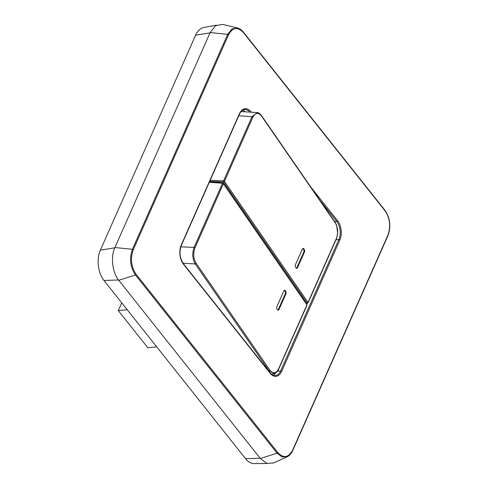 <?xml version="1.0" encoding="UTF-8"?>
<svg xmlns="http://www.w3.org/2000/svg" width="488" height="488" viewBox="0 0 488 488"><rect width="100%" height="100%" fill="white"/><g stroke="black" fill="none" stroke-linecap="round" stroke-linejoin="round"><path stroke-width="0.73" d="M267.211 463.49L254.272 463.6A21.588 13.054 -95.5 0 1 245.549 458.647L103.938 280.441A21.588 13.054 -95.5 0 1 100.369 250.131L195.627 35.173A21.588 13.054 -95.5 0 1 203.783 27.517L216.495 25.15M295.46 264.661A1.946 1.086 88.2 0 0 295.655 267.4L296.002 267.894A1.946 1.086 88.2 0 0 296.722 268.345A1.946 1.086 88.2 0 0 297.521 267.65L304.402 252.125A1.946 1.086 88.2 0 0 304.201 249.386L303.859 248.886A1.946 1.086 88.2 0 0 303.133 248.435A1.946 1.086 88.2 0 0 302.34 249.136L295.46 264.661M296.399 268.272A1.946 1.086 -91.8 0 0 296.875 267.668L303.756 252.144A1.946 1.086 -91.8 0 0 303.554 249.405L303.213 248.911L303.859 248.886M210.182 180.286L223.577 180.871A0.781 0.421 23.9 0 1 224.431 181.347L308.001 302.45A0.781 0.421 23.9 0 1 308.068 302.786L336.5 238.626A0.781 0.421 23.9 0 0 336.433 238.29C338.373 232.642 337.97 227.493 335.219 222.851A0.781 0.488 -34.6 0 0 335.213 222.43L336.641 225.2L337.702 233.862L336.5 238.626M335.219 222.851L261.464 115.961A0.781 0.488 -34.6 0 0 261.458 115.534L261.458 115.534C259.958 113.625 258.585 112.649 257.329 112.612L252.009 116.711L238.784 115.748M261.464 115.961C258.353 112.118 255.492 112.527 252.863 117.181L224.431 181.347A0.781 0.488 145.4 0 1 223.534 181.963L307.098 303.066L306.153 303.28M336.433 238.29L308.001 302.45A0.781 0.488 145.4 0 1 307.098 303.066A0.781 0.512 -102.8 0 0 307.525 303.231A0.781 0.781 0 0 0 308.068 302.786M302.816 248.538A1.946 1.086 -91.8 0 1 303.213 248.911M307.818 302.957A0.781 0.512 -102.8 0 1 307.525 303.231L306.305 303.499M252.863 117.181A0.781 0.421 -156.1 0 0 252.009 116.711L223.577 180.871L223.534 181.963L209.694 181.39M220.32 182.683L219.832 181.975L216.617 182.335M263.685 241.731L264.838 243.402M306.501 303.786L306.659 303.42M244.83 111.587A12.859 7.771 84.5 0 0 242.53 110.257M273.25 375.284A12.859 7.771 84.5 0 0 275.671 372.96M269.913 370.221C273.018 374.064 275.885 373.655 278.508 369.001L306.94 304.835A0.781 0.488 -34.6 0 0 306.934 304.414A0.781 0.781 0 0 1 307.007 305.171A0.781 0.421 -156.1 0 0 306.94 304.835L223.382 183.732L194.95 247.892C193.004 253.54 193.413 258.689 196.158 263.331L269.913 370.221A0.781 0.488 145.4 0 1 269.01 370.843L274.286 373.54L271.383 374.15M241.072 111.538L257.31 112.612M219.832 181.975L219.557 182.597M306.934 304.414L223.376 183.311A0.781 0.488 -34.6 0 1 223.382 183.732A0.781 0.421 -156.1 0 0 222.528 183.256L209.303 182.274M180.798 246.812L194.096 247.422L222.528 183.256A0.781 0.336 -82.7 0 1 222.833 182.976L209.431 181.987M196.158 263.331A0.781 0.488 145.4 0 1 195.261 263.947L269.01 370.843L268.601 370.941M194.95 247.892A0.781 0.421 -156.1 0 0 194.096 247.422C192.016 253.473 192.406 258.982 195.261 263.947L183.043 263.233M292.593 450.253C288.445 457.768 283.504 458.531 277.77 452.553L136.158 274.347C131.126 266.771 130.162 258.573 133.261 249.734L228.518 34.776C232.66 27.261 237.607 26.498 243.341 32.476L384.953 210.682C389.979 218.258 390.949 226.456 387.85 235.295L292.593 450.253A0.781 0.421 -156.1 0 1 292.69 450.625A0.781 0.421 -156.1 0 1 292.519 450.778M277.477 309.697A1.946 1.086 88.2 0 0 278.197 310.148A1.946 1.086 88.2 0 0 278.996 309.447L285.876 293.922A1.946 1.086 88.2 0 0 285.681 291.183L285.334 290.689A1.946 1.086 88.2 0 0 284.614 290.238A1.946 1.086 88.2 0 0 283.815 290.933L276.934 306.458A1.946 1.086 88.2 0 0 277.135 309.197L277.477 309.697M277.873 310.069A1.946 1.086 -91.8 0 0 278.349 309.471L285.23 293.947A1.946 1.086 -91.8 0 0 285.035 291.208L284.687 290.708L285.334 290.689M260.372 458.5L277.056 453.175L135.444 274.97C130.198 267.07 129.192 258.512 132.419 249.301L227.676 34.343L231.916 28.957L237.43 27.938L222.619 24.4L215.574 25.687L210.157 32.568L114.9 247.532C110.502 256.92 112.344 272.585 118.767 280.295L260.372 458.5L266.692 463.325L273.365 463.057L287.231 456.744L281.997 456.951L277.056 453.175A0.781 0.451 -38.5 0 0 277.77 452.553M284.291 290.336A1.946 1.086 -91.8 0 1 284.687 290.708M103.938 280.441L118.541 280.002M127.191 309.703L118.273 310.563L121.713 302.804M156.703 346.834L147.779 347.7L118.273 310.563M114.772 247.831L100.369 250.131M260.147 458.214L245.549 458.647M303.554 249.405L304.201 249.386M296.875 267.668L297.521 267.65M303.756 252.144L304.402 252.125M240.834 111.837L242.274 111.545M277.513 371.203L280.655 370.947A12.944 7.826 -95.5 0 1 275.25 375.601C274.433 376.181 272.694 375.235 270.041 372.759L183.506 263.856C179.755 258.183 179.035 252.028 181.335 245.385L239.547 114.021C240.889 111.246 242.518 109.763 244.439 109.568A12.944 7.826 -95.5 0 1 249.6 111.825M335.97 239.815L338.867 239.577L280.655 370.947A0.781 0.421 -156.1 0 1 281.655 371.38A13.725 8.296 -95.5 0 1 270.053 373.18A0.781 0.451 -38.5 0 0 270.041 372.759M334.67 221.637L336.726 221.406A12.944 7.826 -95.5 0 1 338.867 239.577A0.781 0.421 -156.1 0 1 339.868 240.017L281.655 371.38M319.884 200.214L336.726 221.406A0.781 0.451 141.5 0 0 337.598 220.753A13.725 8.296 -95.5 0 1 339.868 240.017M270.053 373.18L183.512 264.276A13.725 8.296 -95.5 0 1 181.243 245.013L239.456 113.649A13.725 8.296 -95.5 0 1 251.058 111.85A0.781 0.451 141.5 0 1 251.015 111.929M310.704 186.91L337.598 220.753M239.456 113.649A0.781 0.421 23.9 0 1 239.547 114.021M181.243 245.013A0.781 0.421 23.9 0 1 181.335 245.385M183.512 264.276A0.781 0.451 -38.5 0 0 183.506 263.856M278.508 369.001A0.781 0.421 23.9 0 1 278.575 369.337L307.007 305.171M287.261 456.731L287.231 456.744C289.543 455.639 291.366 453.602 292.69 450.625L387.948 235.667C391.162 226.554 390.162 218.087 384.94 210.261L384.94 210.261A0.781 0.451 141.5 0 1 384.953 210.682M237.43 27.938L237.442 27.944C239.626 28.493 241.597 29.866 243.335 32.049L384.94 210.261A0.781 0.451 141.5 0 0 384.751 210.151C389.997 218.044 391.004 226.603 387.777 235.814L387.85 235.295M243.14 31.946L243.341 32.476L243.14 31.946M210.157 32.568L227.676 34.343A0.781 0.421 23.9 0 1 228.518 34.776M114.9 247.532L132.419 249.301L133.261 249.734M118.767 280.295L135.444 274.97A0.781 0.451 -38.5 0 0 136.158 274.347M285.035 291.208L285.681 291.183M278.349 309.471L278.996 309.447M285.23 293.947L285.876 293.922M210.029 32.867L195.627 35.173M335.213 222.43L261.458 115.534M274.286 373.54C276.891 372.185 278.325 370.782 278.575 369.337M223.376 183.311A0.781 0.781 0 0 0 222.833 182.976"/></g></svg>
